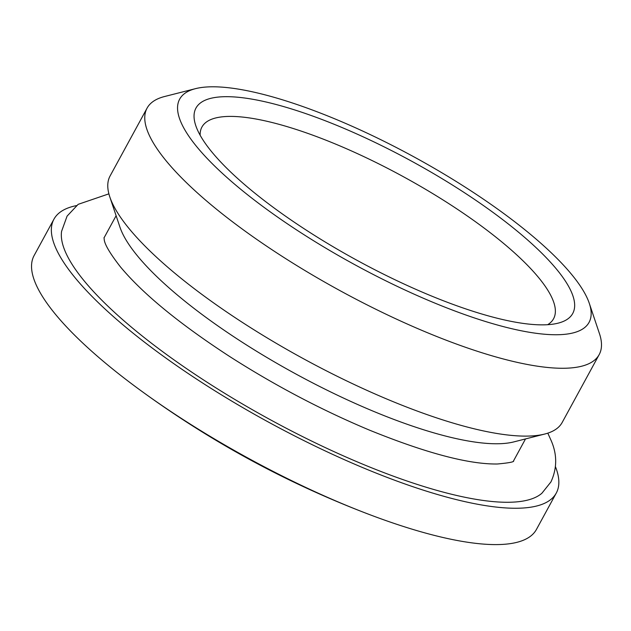 <?xml version="1.0" encoding="UTF-8"?>
<svg xmlns="http://www.w3.org/2000/svg" width="631" height="631" viewBox="0 0 631 631"><rect width="100%" height="100%" fill="white"/><g stroke="black" fill="none" stroke-linecap="round" stroke-linejoin="round"><path stroke-width="0.95" d="M555.477 466.759A286.072 75.444 -151.4 0 1 556.266 493.079A286.072 75.444 -151.4 0 1 346.356 460.567A286.072 75.444 -151.4 0 1 53.935 219.194A286.072 75.444 -151.4 0 1 76.477 205.603M547.803 433.15L551.186 440.643C557.252 454.588 557.173 468.352 550.942 481.926L541.911 493.229A274.832 72.486 -151.4 0 1 270.399 419.773A274.832 72.486 -151.4 0 1 61.578 231.348L67.091 216.11L78.157 204.341L108.895 193.843M200.137 135.223A200.248 52.815 -151.4 0 1 348.872 149.784A200.248 52.815 -151.4 0 1 547.653 324.697M599.174 354.614L562.189 422.447A257.464 67.903 -151.4 0 1 544.687 434.057L513.768 441.913A233.147 61.491 -151.4 0 1 358.542 404.905A233.147 61.491 -151.4 0 1 119.969 227.199L109.818 196.951A257.464 67.903 -151.4 0 1 110.094 175.954L147.078 108.122A257.464 67.903 28.6 0 0 410.26 325.351A257.464 67.903 28.6 0 0 599.174 354.614A257.464 67.903 28.6 0 0 599.45 333.618L589.307 303.369A233.147 61.491 -151.4 0 1 354.922 264.76A233.147 61.491 -151.4 0 1 195.5 88.656A233.147 61.491 -151.4 0 1 350.733 125.664A233.147 61.491 -151.4 0 1 589.307 303.369M353.415 132.447A214.556 56.585 28.6 0 0 195.752 125.561A214.556 56.585 28.6 0 0 357.264 260.453A214.556 56.585 28.6 0 0 558.143 323.151A214.556 56.585 28.6 0 0 535.025 246.689A214.556 56.585 28.6 0 0 353.415 132.447M195.5 88.656L164.581 96.519A257.464 67.903 28.6 0 0 147.078 108.122M544.687 434.057A257.464 67.903 -151.4 0 1 373.276 393.192A257.464 67.903 -151.4 0 1 109.818 196.951M556.266 493.079L536.453 529.417A286.072 75.444 -151.4 0 1 367.826 513.934A286.072 75.444 -151.4 0 1 326.542 496.912A286.072 75.444 -151.4 0 1 138.489 388.893A286.072 75.444 -151.4 0 1 34.91 281.868A286.072 75.444 -151.4 0 1 34.121 255.539L53.935 219.194M104.028 237.603L104.21 239.457C104.604 244.363 110.023 253.512 120.458 266.921C143.032 293.967 179.504 323.877 229.881 356.649C275.092 385.565 321.589 410.04 369.372 430.09C426.099 453.097 468.762 464.4 497.37 463.998C508.673 462.965 514.107 461.947 513.658 460.938M116.112 215.715L104.02 237.887M525.513 438.924L513.421 461.103M138.489 388.893C209.382 440.911 285.827 482.589 367.818 513.934L367.818 513.934"/></g></svg>
